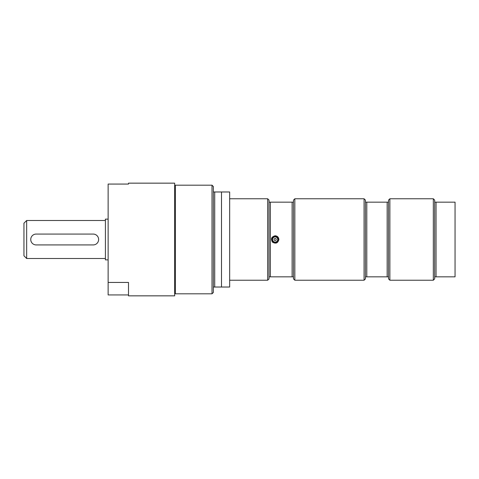 <?xml version="1.0" encoding="UTF-8"?>
<svg xmlns="http://www.w3.org/2000/svg" width="479" height="479" viewBox="0 0 479 479"><rect width="100%" height="100%" fill="white"/><g stroke="black" fill="none" stroke-linecap="round" stroke-linejoin="round"><path stroke-width="0.72" d="M128.498 294.932L108.134 294.932L108.134 282.436L128.498 282.436L128.498 295.848L174.667 295.848L174.667 183.152L128.498 183.152L128.498 184.068L128.498 183.152M128.498 184.068L108.134 184.068L108.134 282.436M278.874 239.5C277.958 243.11 275.862 244.021 272.587 242.224C270.563 238.937 271.419 236.788 275.144 235.764C277.407 235.985 278.652 237.231 278.874 239.5A3.736 3.736 0 0 1 278.85 239.949M272.587 242.224A3.736 3.736 0 0 1 272.174 241.763M294.83 198.767L293.471 200.126L293.471 202.162L269.03 202.162L269.03 276.838L293.471 276.838L293.471 278.874L294.83 280.233L364.076 280.233L364.076 198.767L294.83 198.767L294.83 280.233M229.657 198.767L267.677 198.767L269.03 200.126L269.03 202.162M269.03 276.838L269.03 278.874L267.677 280.233L267.677 198.767M292.112 202.162L292.112 276.838M293.471 202.162L293.471 276.838M270.39 202.162L270.39 276.838M433.327 198.767L434.681 200.126L434.681 202.162L455.05 202.162L455.05 276.838L434.681 276.838L434.681 278.874L433.327 280.233L433.327 198.767L389.876 198.767L389.876 280.233L433.327 280.233M436.04 202.162L436.04 276.838M434.681 202.162L434.681 276.838M389.876 198.767L388.517 200.126L388.517 278.874L389.876 280.233M364.076 198.767L365.435 200.126L365.435 278.874L364.076 280.233M388.517 202.162L366.794 202.162L366.794 276.838L387.158 276.838L387.158 202.162M387.158 276.838L388.517 276.838M366.794 202.162L365.435 202.162M365.435 276.838L366.794 276.838M277.604 241.841A3.395 3.395 0 0 1 271.886 240.458A3.395 3.395 0 0 1 275.94 236.201A3.395 3.395 0 0 1 277.604 241.841A3.395 3.395 0 0 1 271.886 240.458A3.395 3.395 0 0 1 275.94 236.201A3.395 3.395 0 0 1 277.604 241.841M277.012 241.278A2.581 2.581 0 0 1 272.671 240.23A2.581 2.581 0 0 1 275.748 236.991A2.581 2.581 0 0 1 277.012 241.278M275.904 240.224A1.054 1.054 0 0 1 274.132 239.799A1.054 1.054 0 0 1 275.389 238.476A1.054 1.054 0 0 1 275.904 240.224L275.676 240.404M108.134 219.131L105.416 219.131L105.416 259.869L108.134 259.869M26.668 220.49L26.668 258.51L23.95 255.792L23.95 223.208L26.668 220.49L105.416 220.49M32.907 243.847L32.255 243.266M30.758 239.967L30.77 238.913M31.997 236.027L32.74 235.285M96.459 235.153L97.111 235.734M98.608 239.033L98.596 240.087M97.375 242.973L96.626 243.715M221.508 191.977L214.718 191.977L214.718 287.023L229.657 287.023L229.657 191.977L221.508 191.977L221.508 287.023M214.718 191.977L213.365 191.977L213.365 287.023L214.718 287.023M213.365 191.977L213.365 186.547L212.005 185.187L212.005 293.813L213.365 292.453L213.365 287.023M212.005 185.187L175.344 185.187L175.344 293.813L212.005 293.813M93.195 234.069L36.17 234.069A5.431 5.431 0 0 0 30.74 239.5A5.431 5.431 0 0 0 36.17 244.931L93.195 244.931A5.431 5.431 0 0 0 98.626 239.5A5.431 5.431 0 0 0 93.195 234.069M277.503 241.745A3.257 3.257 0 0 1 272.018 240.422A3.257 3.257 0 0 1 275.904 236.333A3.257 3.257 0 0 1 277.503 241.745M229.657 280.233L267.677 280.233M26.668 258.51L105.416 258.51M174.667 289.268L175.344 289.268M174.667 189.732L175.344 189.732"/></g></svg>
